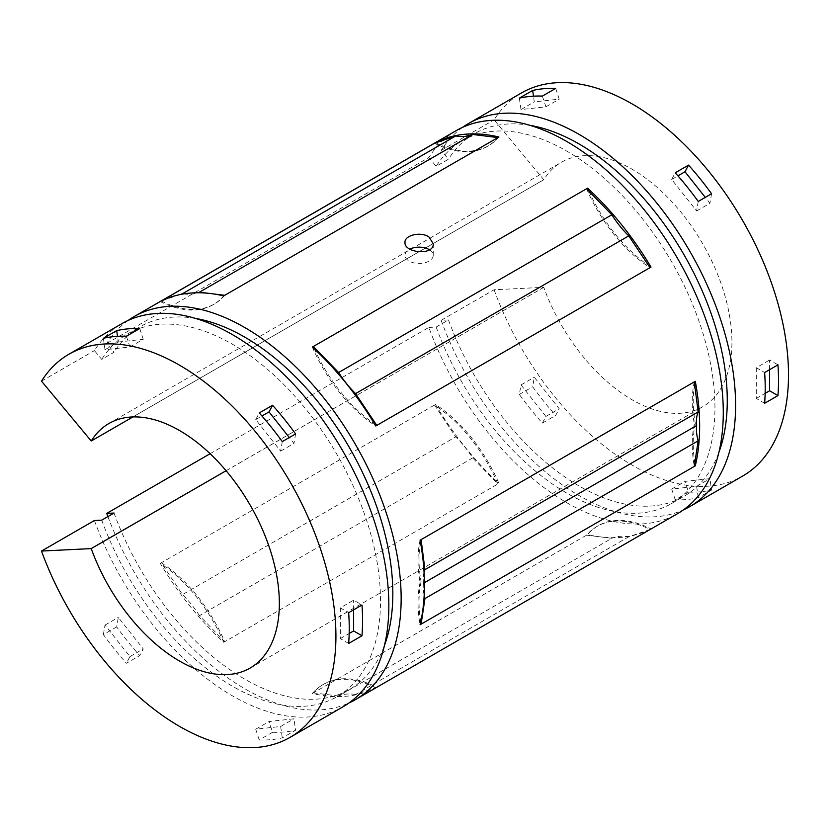 <?xml version="1.0" encoding="UTF-8"?>
<svg xmlns="http://www.w3.org/2000/svg" width="830" height="830" viewBox="0 0 830 830"><rect width="100%" height="100%" fill="white"/><g stroke="black" fill="none" stroke-linecap="round" stroke-linejoin="round"><path stroke-width="0.62" stroke-dasharray="4.15 3.11" d="M542.374 96.093L545.912 106.821L520.981 109.56L519.352 98.148M555.685 88.405L559.223 99.144L534.292 101.872L533.472 96.176M520.981 109.56L534.292 101.872M545.912 106.821L559.223 99.144M698.248 201.441L696.619 210.965L671.688 179.446L675.226 172.785M542.374 423.103L545.912 416.442L520.981 384.923L519.352 394.447A221.195 127.706 -120 0 0 542.374 423.103L555.685 415.415L559.223 408.754L534.292 377.235L532.663 386.77A221.195 127.706 -120 0 0 555.685 415.415M210.104 453.709L428.851 327.425A221.195 127.706 -120 0 0 677.467 513.708M456.272 130.59A221.195 127.706 -120 0 0 428.851 157.513L106.728 343.485L114.032 352.294L101.727 359.4L94.413 350.602A221.195 127.706 -120 0 1 121.834 323.679M107.9 516.582A221.195 127.706 -120 0 0 349.015 702.948M128.162 320.421A221.195 127.706 -120 0 0 106.728 343.485M223.716 642.285A115.775 66.846 -120 0 0 160.283 563.373A221.195 127.706 -120 0 0 223.716 642.285L498.913 483.402A115.775 66.846 -120 0 0 435.491 404.49A221.195 127.706 -120 0 0 498.913 483.402M160.283 563.373L435.491 404.49M375.793 687.8A115.775 66.846 -120 0 0 322.808 684.719A115.775 66.846 -120 0 0 312.36 693.465A221.195 127.706 -120 0 0 375.793 687.8L651 528.907A115.775 66.846 -120 0 0 598.015 525.836A115.775 66.846 -120 0 0 587.567 534.582A221.195 127.706 -120 0 0 651 528.907M312.36 693.465L587.567 534.582M428.851 327.425L436.165 327.062L448.48 319.955L441.166 320.318L494.078 289.763L543.795 287.315A141.183 81.516 -120 0 0 702.688 406.762A141.183 81.516 -120 0 0 702.688 243.74A141.183 81.516 -120 0 0 561.505 162.224A141.183 81.516 -120 0 0 543.795 179.726L494.078 119.852A221.195 127.706 -120 0 1 521.499 92.939M494.078 289.763A221.195 127.706 -120 0 0 742.694 476.047M114.032 513.044A209.419 120.91 -120 0 0 349.451 689.502A209.419 120.91 -120 0 0 384.435 645.522M195.61 318.45A209.419 120.91 -120 0 0 140.031 326.761A209.419 120.91 -120 0 0 114.032 352.294M101.727 520.151A209.419 120.91 -120 0 0 337.146 696.609A209.419 120.91 -120 0 0 337.146 454.788A209.419 120.91 -120 0 0 127.716 333.868A209.419 120.91 -120 0 0 101.727 359.4M94.413 520.514A221.195 127.706 -120 0 0 343.029 706.797M41.5 381.146L94.413 350.602M272.562 732.268L259.251 739.955A221.195 127.706 -120 0 0 282.283 737.891L295.594 730.213A221.195 127.706 -120 0 1 272.562 732.268L269.034 721.529L293.965 718.801L295.594 730.213M116.688 626.92L103.377 634.608A221.195 127.706 -120 0 0 126.409 663.263L139.72 655.576A221.195 127.706 -120 0 1 116.688 626.92L118.317 617.396L143.248 648.915L139.72 655.576M543.795 287.315L226.113 470.735M543.795 179.726L132.935 416.93M91.196 441L543.775 179.705M429.494 249.768A14.12 8.155 180 0 1 433.239 255.287A14.12 8.155 180 0 1 419.119 263.442A14.12 8.155 180 0 1 404.999 255.287A14.12 8.155 180 0 1 409.885 249.125M462.601 127.332A221.195 127.706 -120 0 0 441.166 150.406L448.48 159.204L436.165 166.311L428.851 157.513M441.166 150.406L494.078 119.852M226.092 470.714L543.775 287.305M424.068 572.316A36.8 21.248 -120 0 0 423.445 583.251L424.431 582.681M423.445 583.251A36.8 21.248 -120 0 0 424.172 595.411M628.767 536.771L355.562 694.513L376.789 687.219A115.775 66.846 -120 0 0 323.804 684.148A115.775 66.846 -120 0 0 313.367 692.894L338.609 696.017L611.824 538.286L586.571 535.153A115.775 66.846 -120 0 1 597.009 526.407A115.775 66.846 -120 0 1 649.994 529.488L628.767 536.771A73.6 42.496 -120 0 0 611.824 538.286M355.562 694.513A73.6 42.496 -120 0 0 338.609 696.017M472.664 457.942L199.459 615.684L224.712 641.715A115.775 66.846 -120 0 0 161.279 562.802L182.517 594.602L455.722 436.87L434.495 405.061A115.775 66.846 -120 0 1 497.917 483.973L472.664 457.942A73.6 42.496 -120 0 0 455.722 436.87M199.459 615.684A73.6 42.496 -120 0 0 182.517 594.602M179.882 294.598L161.715 300.844M183.71 293.893A73.6 42.496 -120 0 0 197.955 292.762M213.476 293.924L208.278 293.281M312.36 347.075A115.775 66.846 -120 0 0 375.793 425.987M314.466 349.025A115.775 66.846 -120 0 0 374.558 423.933M420.094 540.206A115.775 66.846 -120 0 0 420.115 582.484L421.111 581.903A115.775 66.846 -120 0 0 420.727 621.981M420.509 542.488A115.775 66.846 -120 0 0 421.111 581.903M420.115 582.484A115.775 66.846 -120 0 0 420.094 624.741M160.283 301.57A115.775 66.846 -120 0 0 213.269 304.641A115.775 66.846 -120 0 0 223.716 295.895M161.352 301.02A115.775 66.846 -120 0 0 214.265 304.06A115.775 66.846 -120 0 0 224.712 295.314M586.571 188.763A115.775 66.846 -120 0 0 649.994 267.675M588.864 191.118A115.775 66.846 -120 0 0 648.51 265.444M694.305 381.893A115.775 66.846 -120 0 0 694.326 424.172L695.322 423.591A115.775 66.846 -120 0 0 694.824 462.984M694.648 384.57A115.775 66.846 -120 0 0 695.322 423.591M694.326 424.172A115.775 66.846 -120 0 0 694.305 466.429M434.495 143.258A115.775 66.846 -120 0 0 487.48 146.329A115.775 66.846 -120 0 0 497.917 137.583M435.771 142.812A115.775 66.846 -120 0 0 488.476 145.748A115.775 66.846 -120 0 0 498.913 137.002M259.251 739.955L255.723 729.217L280.654 726.489L282.283 737.891M282.283 441.591L280.654 451.126L255.723 419.596L259.251 412.946M255.723 419.596L261.948 416.006M280.654 451.126L293.965 443.438L289.296 437.545M295.594 433.914L293.965 443.438M348.673 643.447L340.321 638.623L340.321 607.882L353.632 600.194L361.984 605.018M340.321 607.882L348.673 612.706M353.632 609.842L353.632 600.194M340.321 638.623L349.171 633.508M280.654 726.489L293.965 718.801M255.723 729.217L269.034 721.529M103.377 634.608L105.005 625.073L129.936 656.603L126.409 663.263M129.936 656.603L143.248 648.915M105.005 625.073L118.317 617.396M126.409 336.243L129.936 346.982L105.005 349.721L118.317 342.033L117.507 336.337M105.005 349.721L103.377 338.308M129.936 346.982L143.248 339.294L118.317 342.033M139.72 328.566L143.248 339.294M520.981 384.923L534.292 377.235M519.352 394.447L532.663 386.77M545.912 416.442L559.223 408.754M441.166 320.318A221.195 127.706 -120 0 0 683.453 509.859M688.537 492.117L675.226 499.795A221.195 127.706 -120 0 0 698.248 497.741L711.559 490.053A221.195 127.706 -120 0 1 688.537 492.117L684.999 481.379L709.93 478.64L711.559 490.053M448.48 319.955A209.419 120.91 -120 0 0 683.899 496.413A209.419 120.91 -120 0 0 718.873 452.433M530.048 125.361A209.419 120.91 -120 0 0 474.47 133.672A209.419 120.91 -120 0 0 448.48 159.204M436.165 327.062A209.419 120.91 -120 0 0 671.584 503.52A209.419 120.91 -120 0 0 671.584 261.699A209.419 120.91 -120 0 0 462.154 140.789A209.419 120.91 -120 0 0 436.165 166.311M675.226 499.795L671.688 489.057L696.619 486.328L709.93 478.64M671.688 489.057L684.999 481.379M696.619 486.328L698.248 497.741M769.597 369.682L769.597 360.033L777.949 364.858M764.638 403.287L756.286 398.462L756.286 367.721L769.597 360.033M756.286 398.462L765.146 393.347M756.286 367.721L764.638 372.546M696.619 210.965L709.93 203.288L705.272 197.384M671.688 179.446L677.923 175.846M711.559 193.753L709.93 203.288M337.146 696.609L349.451 689.502M127.716 333.868L140.031 326.761M250.11 668.057L702.688 406.762M108.927 423.518L561.505 162.224M433.239 255.287L433.239 243.761M404.999 255.287L404.999 242.37M323.804 684.148L322.808 684.719M214.265 304.06L213.269 304.641M598.015 525.836L597.009 526.407M488.476 145.748L487.48 146.329M671.584 503.52L683.899 496.413M462.154 140.789L474.47 133.672"/><path stroke-width="1.25" d="M532.663 90.46A221.195 127.706 -120 0 1 555.685 88.405L542.374 96.093A221.195 127.706 -120 0 0 519.352 98.148L532.663 90.46L533.472 96.176M698.248 201.441A221.195 127.706 -120 0 0 675.226 172.785L688.537 165.097A221.195 127.706 -120 0 1 711.559 193.753L698.248 201.441M41.5 551.058L91.227 548.609A141.183 81.516 -120 0 0 250.11 668.057A141.183 81.516 -120 0 0 250.11 505.034A141.183 81.516 -120 0 0 108.927 423.518A141.183 81.516 -120 0 0 91.227 441.01L41.5 381.146A221.195 127.706 -120 0 1 68.921 354.234A221.195 127.706 -120 0 1 290.116 481.94A221.195 127.706 -120 0 1 290.116 737.341A221.195 127.706 -120 0 1 41.5 551.058L94.413 520.514L101.727 520.151L114.032 513.044L106.728 513.397L210.104 453.709M349.015 702.948A221.195 127.706 -120 0 0 355.333 699.69L677.467 513.708A221.195 127.706 -120 0 0 677.467 258.296A221.195 127.706 -120 0 0 456.272 130.59L134.149 316.572A221.195 127.706 -120 0 0 128.162 320.421M106.728 513.397A221.195 127.706 -120 0 0 107.9 516.582M355.333 699.69A221.195 127.706 -120 0 0 355.344 444.278A221.195 127.706 -120 0 0 134.149 316.572M420.727 621.981A115.775 66.846 -120 0 0 421.101 624.16L420.094 624.741A221.195 127.706 -120 0 0 420.094 540.206L695.301 381.312A115.775 66.846 -120 0 0 694.648 384.57M424.172 595.411A36.8 21.248 -120 0 0 424.939 598.565L421.101 624.16L695.301 465.848A221.195 127.706 -120 0 0 695.301 381.312M374.558 423.933A115.775 66.846 -120 0 0 376.789 425.406L375.793 425.987A221.195 127.706 -120 0 0 312.36 347.075L587.567 188.182A115.775 66.846 -120 0 0 588.864 191.118M314.466 349.025A115.775 66.846 -120 0 1 313.367 346.494L338.609 372.525A73.6 42.496 -120 0 0 355.562 393.607L376.789 425.406L651 267.094A221.195 127.706 -120 0 0 587.567 188.182M197.955 292.762A73.6 42.496 -120 0 0 199.459 292.191L472.664 134.45L497.917 137.583L223.716 295.895A221.195 127.706 -120 0 0 160.283 301.57L435.491 142.677A115.775 66.846 -120 0 0 435.771 142.812M497.917 137.583L498.913 137.002A221.195 127.706 -120 0 0 435.491 142.677M429.1 237.121L433.239 243.761C434.09 255.848 404.127 253.109 404.999 242.37C404.355 235.232 421.018 231.145 429.1 237.121M683.453 509.859A221.195 127.706 -120 0 0 689.782 506.601L742.694 476.047A221.195 127.706 -120 0 0 742.694 220.645A221.195 127.706 -120 0 0 521.499 92.939L468.587 123.483A221.195 127.706 -120 0 0 462.601 127.332M384.435 645.522A209.419 120.91 -120 0 0 349.461 447.671A209.419 120.91 -120 0 0 195.61 318.45M290.116 737.341L343.029 706.797A221.195 127.706 -120 0 0 343.029 451.385A221.195 127.706 -120 0 0 121.834 323.679L68.921 354.234M361.984 635.759L348.673 643.447A221.195 127.706 -120 0 0 348.673 612.706L361.984 605.018A221.195 127.706 -120 0 1 361.984 635.759L353.632 630.935L353.632 609.842M282.283 441.591A221.195 127.706 -120 0 0 259.251 412.946L272.562 405.258A221.195 127.706 -120 0 1 295.594 433.914L282.283 441.591M126.409 336.243A221.195 127.706 -120 0 0 103.377 338.308L116.688 330.62A221.195 127.706 -120 0 1 139.72 328.566L126.409 336.243M226.113 470.735L91.227 548.609M132.935 416.93L91.227 441.01M409.885 249.125A14.12 8.155 180 0 1 429.1 249.529A14.12 8.155 180 0 1 429.494 249.768M91.196 548.589L226.092 470.714M338.609 372.525L611.824 214.794A73.6 42.496 -120 0 0 628.767 235.876L649.994 267.675M586.571 188.763L611.824 214.794M355.562 393.607L628.767 235.876M694.305 381.893L698.144 411.929L424.939 569.671L421.101 539.625A115.775 66.846 -120 0 0 420.509 542.488M424.431 582.681L696.65 425.52A36.8 21.248 -120 0 0 698.144 440.823L694.305 466.429M424.939 569.671A36.8 21.248 -120 0 0 424.068 572.316M698.144 411.929A36.8 21.248 -120 0 0 696.65 425.52M424.939 598.565L698.144 440.823M434.495 143.258L455.722 135.964L182.517 293.706L179.882 294.598M182.517 293.706A73.6 42.496 -120 0 0 183.71 293.893M455.722 135.964A73.6 42.496 -120 0 0 472.664 134.45M224.712 295.314L213.476 293.924M208.278 293.281L199.459 292.191M648.51 265.444A115.775 66.846 -120 0 0 651 267.094M694.824 462.984A115.775 66.846 -120 0 0 695.301 465.848M261.948 416.006L269.034 411.919L272.562 405.258M289.296 437.545L269.034 411.919M349.171 633.508L353.632 630.935M117.507 336.337L116.688 330.62M689.782 506.601A221.195 127.706 -120 0 0 689.782 251.189A221.195 127.706 -120 0 0 468.587 123.483M777.949 395.599L764.638 403.287A221.195 127.706 -120 0 0 764.638 372.546L777.949 364.858A221.195 127.706 -120 0 1 777.949 395.599L769.597 390.774L769.597 369.682M718.873 452.433A209.419 120.91 -120 0 0 683.899 254.592A209.419 120.91 -120 0 0 530.048 125.361M765.146 393.347L769.597 390.774M705.272 197.384L684.999 171.758L688.537 165.097M677.923 175.846L684.999 171.758"/></g></svg>

